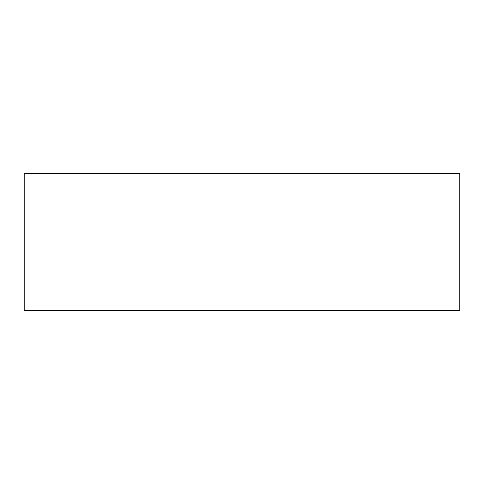 <?xml version="1.0" encoding="UTF-8"?>
<svg xmlns="http://www.w3.org/2000/svg" width="484" height="484" viewBox="0 0 484 484"><rect width="100%" height="100%" fill="white"/><g stroke="black" fill="none" stroke-linecap="round" stroke-linejoin="round"><path stroke-width="0.73" d="M24.2 173.399L24.2 310.601L459.8 310.601L459.8 173.399L24.2 173.399L24.2 310.601L459.8 310.601L459.8 173.399L24.2 173.399"/></g></svg>
